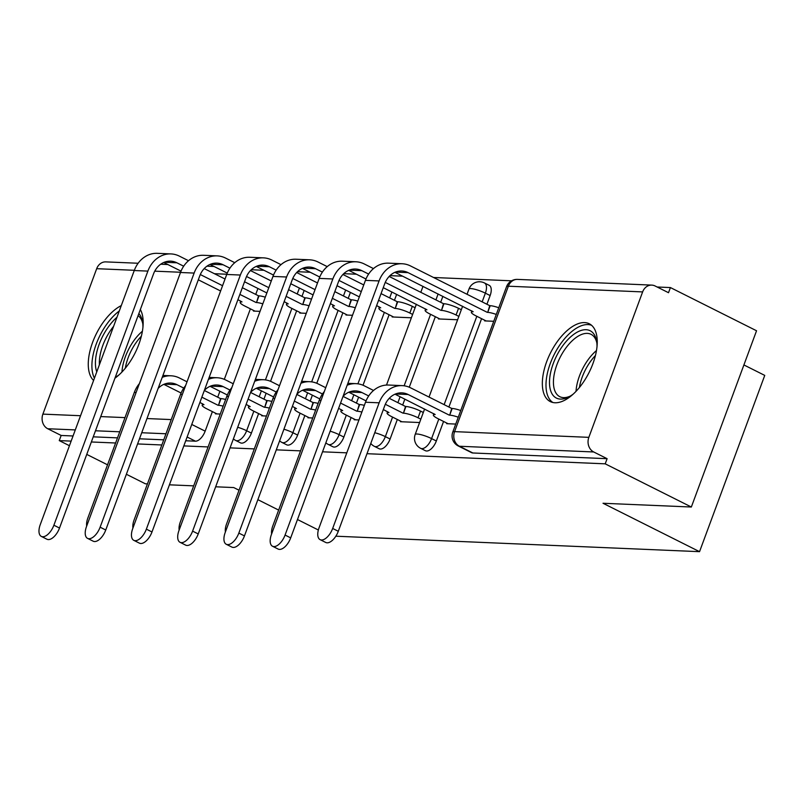 <?xml version="1.0" encoding="UTF-8"?>
<svg xmlns="http://www.w3.org/2000/svg" width="805" height="805" viewBox="0 0 805 805"><rect width="100%" height="100%" fill="white"/><g stroke="black" fill="none" stroke-linecap="round" stroke-linejoin="round"><path stroke-width="1.21" d="M425.412 450.709A11.159 5.544 -63.4 0 0 426.61 451.011A11.159 5.544 -63.4 0 0 436.34 440.989L431.581 438.604A11.159 5.544 116.6 0 1 421.85 448.627A11.159 5.544 116.6 0 1 420.643 448.325L425.412 450.709M379.175 448.747A11.159 5.544 -63.4 0 0 380.373 449.049A11.159 5.544 -63.4 0 0 390.103 439.017L385.343 436.632A11.159 5.544 116.6 0 1 375.613 446.664A11.159 5.544 116.6 0 1 374.406 446.362L379.175 448.747M332.938 446.775A11.159 5.544 -63.4 0 0 334.135 447.077A11.159 5.544 -63.4 0 0 343.866 437.055L339.106 434.67A11.159 5.544 116.6 0 1 329.376 444.692A11.159 5.544 116.6 0 1 328.168 444.39L332.938 446.775M286.691 444.813A11.159 5.544 -63.4 0 0 287.898 445.115A11.159 5.544 -63.4 0 0 297.629 435.092L292.869 432.698A11.159 5.544 116.6 0 1 283.139 442.73A11.159 5.544 116.6 0 1 281.931 442.428L286.691 444.813M240.454 442.841A11.159 5.544 -63.4 0 0 241.661 443.142A11.159 5.544 -63.4 0 0 251.391 433.12L246.632 430.735A11.159 5.544 116.6 0 1 236.901 440.758A11.159 5.544 116.6 0 1 235.694 440.456L240.454 442.841M121.283 305.588A43.52 21.624 -63.4 0 0 92.605 342.377A43.52 21.624 -63.4 0 0 93.591 380.433M584.621 322.594A43.52 21.624 -63.4 0 0 548.436 357.309A43.52 21.624 -63.4 0 0 550.288 401.584A43.52 21.624 -63.4 0 0 554.967 402.762A43.52 21.624 -63.4 0 0 591.152 368.046A43.52 21.624 -63.4 0 0 589.3 323.771A43.52 21.624 -63.4 0 0 584.621 322.594M366.989 453.698L605.209 463.831L691.344 507.019L756.549 330.764L670.414 287.566L657.132 287.003M511.567 280.814L433.553 277.494M402.661 276.175L389.972 275.642M356.424 274.213L343.735 273.67M310.187 272.251L297.498 271.708M263.949 270.279L251.261 269.735M743.901 364.947L764.75 375.402L699.545 551.667L335.846 536.2M114.934 378.219A43.52 21.624 -63.4 0 0 140.342 309.523M69.441 445.718L59.258 440.607L71.152 441.11M91.347 441.975L115.608 443.002M137.585 443.937L161.845 444.974M183.822 445.91L208.082 446.936M230.059 447.872L254.32 448.908M276.296 449.844L300.557 450.87M322.533 451.806L346.794 452.843M147.446 483.886L145.393 483.805L126.365 474.266M107.538 464.817L86.749 454.392M239.035 490.225L233.722 487.558L215.67 486.794M193.683 485.858L169.432 484.821M257.872 499.664L278.651 510.088M297.488 519.527L318.357 530.002M691.344 507.019L603.026 503.266L699.545 551.667M670.414 287.566L668.512 292.708L655.089 285.976A11.159 9.449 92.4 0 0 651.768 285.111A11.159 9.449 92.4 0 0 642.632 291.913L588.837 437.346A11.159 9.449 92.4 0 0 593.698 451.967L459.424 446.252A11.159 5.544 116.6 0 1 458.226 445.95L471.65 452.682A11.159 5.544 116.6 0 0 472.847 452.984L459.424 446.252A11.159 9.449 92.4 0 1 454.573 431.631L588.837 437.346M605.209 463.831L607.111 458.689L593.698 451.967M257.932 288.482L255.728 294.419M250.395 308.848L224.313 379.346M219.906 391.25L217.712 397.197M212.379 411.617L205.154 431.158L191.761 424.446M59.258 440.607L61.16 435.465L47.736 428.743A11.159 9.449 -87.6 0 1 42.886 414.122L96.681 268.689A11.159 9.449 -87.6 0 1 105.807 261.887L138.128 263.255M299.933 312.461L299.722 313.034L306.282 313.316M261.917 415.239L261.706 415.813L266.485 416.014M346.17 314.433L345.959 315.007L352.52 315.278M308.154 417.211L307.943 417.785L312.722 417.986M392.407 316.395L392.196 316.969L411.385 317.784M354.391 419.174L354.18 419.747L358.96 419.948M438.645 318.367L438.433 318.941L457.622 319.756M400.628 421.146L400.417 421.709L419.606 422.534M484.882 320.33L484.67 320.903L493.757 321.286M446.866 423.108L446.654 423.682L455.731 424.064M490.134 295.556L485.375 293.171A11.159 5.544 116.6 0 0 484.449 282.947L489.209 285.332A11.159 5.544 -63.4 0 1 490.134 295.556L486.914 304.25M481.581 318.679L448.898 407.028M443.565 421.458L436.34 440.989M442.881 296.341L440.677 302.288M435.344 316.707L409.262 387.215M404.865 399.119L402.661 405.066M397.328 419.486L390.103 439.017M396.644 294.378L394.44 300.315M389.107 314.745L363.025 385.243M358.617 397.157L356.424 403.094M351.091 417.523L343.866 437.055M350.406 292.416L348.203 298.353M342.87 312.773L316.788 383.281M312.38 395.185L310.187 401.132M304.853 415.551L297.629 435.092M304.169 290.444L301.966 296.381M296.632 310.811L270.55 381.308M266.143 393.222L263.949 399.159M258.616 413.589L251.391 433.12M253.696 310.499L253.484 311.072L260.045 311.354M215.68 413.277L215.468 413.851L220.248 414.052M607.111 458.689L472.847 452.984M185.724 440.768L195.424 441.18A11.159 5.544 -63.4 0 0 205.154 431.158M61.16 435.465L73.044 435.978M93.249 436.833L117.51 437.87M139.486 438.805L163.747 439.832M139.376 383.643A28.175 23.868 92.4 0 0 134.324 392.397L87.846 518.048A12.83 6.38 -63.4 0 0 86.678 526.088M199.902 402.44L203.987 404.694A11.159 2.113 -159.7 0 0 202.176 405.167A11.159 2.113 -159.7 0 0 206.714 408.779L216.948 413.911M223.166 406.153A11.159 2.113 -159.7 0 0 218.507 405.307L220.54 398.616L204.329 390.485M187.022 381.801L179.414 377.988A28.175 23.868 92.4 0 0 171.012 375.794A28.175 23.868 92.4 0 0 162.208 377.364M220.54 398.616L220.983 398.626A11.159 2.113 20.3 0 1 225.631 399.471M158.122 388.413A20.92 17.72 -87.6 0 1 170.7 383.039A20.92 17.72 -87.6 0 1 176.949 384.669L183.751 388.08M201.854 397.167L218.064 405.287M163.828 384.357L181.095 393.011M188.521 260.719L179.344 256.111A28.175 23.868 92.4 0 0 170.942 253.917L157.307 253.334A28.175 23.868 92.4 0 0 134.254 270.53L40.25 524.639A12.83 6.38 -63.4 0 0 41.317 536.402A12.83 6.38 -63.4 0 0 53.885 525.222L59.51 528.04A12.83 6.38 116.6 0 1 46.942 539.229L41.317 536.402M237.918 299.661L242.003 301.915A11.159 2.113 -159.7 0 0 240.192 302.388A11.159 2.113 -159.7 0 0 244.73 306.001L254.964 311.132M262.822 303.847A11.159 2.113 -159.7 0 0 256.523 302.529L258.556 295.838L242.345 287.707M59.51 528.04L153.514 273.931A20.92 17.72 -87.6 0 1 170.63 261.162A20.92 17.72 -87.6 0 1 176.869 262.792L183.681 266.203M200.294 274.545L222.562 285.705M239.87 294.389L256.081 302.519M163.757 262.48L181.024 271.134M198.302 279.798L220.61 290.987M225.038 279.023L204.208 268.588M258.556 295.838L258.999 295.858A11.159 2.113 20.3 0 1 265.288 297.166M170.942 253.917A28.175 23.868 92.4 0 0 147.889 271.104L53.885 525.222M185.613 385.605A28.175 23.868 92.4 0 0 180.562 394.37L134.083 520.01A12.83 6.38 -63.4 0 0 132.916 528.05M246.139 404.412L250.224 406.656A11.159 2.113 -159.7 0 0 248.413 407.129A11.159 2.113 -159.7 0 0 252.951 410.751L263.185 415.873M269.403 408.125A11.159 2.113 -159.7 0 0 264.744 407.28L266.777 400.578L250.566 392.448M233.259 383.774L225.652 379.96A28.175 23.868 92.4 0 0 217.249 377.756A28.175 23.868 92.4 0 0 208.445 379.336M266.777 400.578L267.22 400.598A11.159 2.113 20.3 0 1 271.869 401.443M204.359 390.375A20.92 17.72 -87.6 0 1 216.937 385.001A20.92 17.72 -87.6 0 1 223.186 386.642L229.989 390.053M248.091 399.129L264.302 407.26M210.065 386.32L227.332 394.983M231.85 387.577A28.175 23.868 92.4 0 0 226.799 396.332L180.32 521.982A12.83 6.38 -63.4 0 0 179.153 530.022M292.376 406.374L296.461 408.628A11.159 2.113 -159.7 0 0 294.65 409.091A11.159 2.113 -159.7 0 0 299.188 412.713L309.422 417.845M315.641 410.087A11.159 2.113 -159.7 0 0 310.982 409.242L313.014 402.54L296.803 394.42M279.496 385.736L271.889 381.922A28.175 23.868 92.4 0 0 263.487 379.719A28.175 23.868 92.4 0 0 254.682 381.298M313.014 402.54L313.457 402.56A11.159 2.113 20.3 0 1 318.106 403.406M250.597 392.347A20.92 17.72 -87.6 0 1 263.185 386.974A20.92 17.72 -87.6 0 1 269.423 388.604L276.226 392.015M294.328 401.091L310.539 409.222M256.302 388.292L273.569 396.946M96.751 371.9A37.664 18.716 116.6 0 1 108.273 327.021A37.664 18.716 116.6 0 1 116.967 317.25M138.852 313.548A37.664 18.716 116.6 0 1 142.606 322.302A37.664 18.716 116.6 0 1 142.948 327.202M142.787 323.751A34.877 17.328 -63.4 0 0 138.078 315.661M113.596 326.357A34.877 17.328 -63.4 0 0 111.241 329.446A34.877 17.328 -63.4 0 0 99.397 364.756M119.291 310.961A43.249 21.483 -63.4 0 0 106.652 324.335A43.249 21.483 -63.4 0 0 94.427 378.179M119.059 374.848A37.664 18.716 116.6 0 1 115.266 377.324M115.326 377.163A34.877 17.328 -63.4 0 0 116.192 376.79M573.13 394.168A37.664 18.716 116.6 0 1 568.994 396.815A37.664 18.716 116.6 0 1 549.755 386.611A37.664 18.716 116.6 0 1 562.343 346.331A37.664 18.716 116.6 0 1 596.676 341.612A37.664 18.716 116.6 0 1 597.028 346.512M596.867 343.061A34.877 17.328 -63.4 0 0 591.051 334.327A34.877 17.328 -63.4 0 0 565.321 348.756A34.877 17.328 -63.4 0 0 559.787 396.674A34.877 17.328 -63.4 0 0 570.262 396.1M591.574 325.29A43.249 21.483 -63.4 0 0 560.733 343.654A43.249 21.483 -63.4 0 0 552.864 402.49M234.758 262.682L225.581 258.083A28.175 23.868 92.4 0 0 217.179 255.879L203.544 255.296A28.175 23.868 92.4 0 0 180.491 272.493L86.487 526.611A12.83 6.38 -63.4 0 0 87.554 538.374A12.83 6.38 -63.4 0 0 100.122 527.184L105.747 530.012A12.83 6.38 116.6 0 1 93.179 541.191L87.554 538.374M284.155 301.634L288.24 303.888A11.159 2.113 -159.7 0 0 286.429 304.35A11.159 2.113 -159.7 0 0 290.967 307.973L301.201 313.095M309.06 305.809A11.159 2.113 -159.7 0 0 302.761 304.501L304.793 297.8L288.582 289.669M105.747 530.012L199.751 275.894A20.92 17.72 -87.6 0 1 216.867 263.124A20.92 17.72 -87.6 0 1 223.106 264.765L229.918 268.176M246.531 276.507L268.8 287.677M286.107 296.351L302.318 304.481M209.994 264.443L227.262 273.106M244.539 281.77L266.847 292.95M271.275 280.995L250.446 270.55M304.793 297.8L305.236 297.82A11.159 2.113 20.3 0 1 311.525 299.138M217.179 255.879A28.175 23.868 92.4 0 0 194.126 273.076L100.122 527.184M280.995 264.654L271.818 260.045A28.175 23.868 92.4 0 0 263.416 257.852L249.781 257.268A28.175 23.868 92.4 0 0 226.728 274.455L132.724 528.573A12.83 6.38 -63.4 0 0 133.791 540.336A12.83 6.38 -63.4 0 0 146.359 529.157L151.984 531.974A12.83 6.38 116.6 0 1 139.416 543.154L133.791 540.336M330.392 303.596L334.478 305.85A11.159 2.113 -159.7 0 0 332.666 306.323A11.159 2.113 -159.7 0 0 337.204 309.935L347.438 315.067M355.297 307.782A11.159 2.113 -159.7 0 0 349.008 306.464L351.03 299.772L334.82 291.641M151.984 531.974L245.988 277.856A20.92 17.72 -87.6 0 1 263.104 265.097A20.92 17.72 -87.6 0 1 269.343 266.727L276.155 270.138M292.768 278.48L315.037 289.639M332.344 298.323L348.555 306.443M256.231 266.415L273.499 275.069M290.776 283.732L313.085 294.922M317.512 282.958L296.683 272.523M351.03 299.772L351.473 299.782A11.159 2.113 20.3 0 1 357.762 301.1M263.416 257.852A28.175 23.868 92.4 0 0 240.363 275.038L146.359 529.157M278.087 389.54A28.175 23.868 92.4 0 0 273.036 398.304L226.557 523.944A12.83 6.38 -63.4 0 0 225.39 531.984M338.613 408.336L342.699 410.59A11.159 2.113 -159.7 0 0 340.887 411.063A11.159 2.113 -159.7 0 0 345.425 414.686L355.659 419.808M361.878 412.059A11.159 2.113 -159.7 0 0 357.219 411.214L359.251 404.513L343.041 396.382M325.733 387.708L318.126 383.894A28.175 23.868 92.4 0 0 309.724 381.691A28.175 23.868 92.4 0 0 300.919 383.271M359.251 404.513L359.694 404.533A11.159 2.113 20.3 0 1 364.343 405.378M296.844 394.309A20.92 17.72 -87.6 0 1 309.422 388.936A20.92 17.72 -87.6 0 1 315.661 390.576L322.463 393.987M340.565 403.064L356.776 411.194M302.539 390.254L319.806 398.908M324.324 391.512A28.175 23.868 92.4 0 0 319.273 400.266L272.794 525.917A12.83 6.38 -63.4 0 0 271.627 533.957M383.331 409.544L388.936 412.563A11.159 2.113 -159.7 0 0 387.125 413.025A11.159 2.113 -159.7 0 0 391.663 416.648L401.896 421.78M420.844 419.174L418.047 417.775A11.159 2.113 -159.7 0 0 403.456 413.176L405.489 406.475L389.238 398.324M373.54 390.465L364.363 385.857A28.175 23.868 92.4 0 0 355.961 383.653A28.175 23.868 92.4 0 0 347.156 385.233M405.489 406.475L405.931 406.495A11.159 2.113 20.3 0 1 420.512 411.093L423.309 412.492M343.081 396.281A20.92 17.72 -87.6 0 1 355.659 390.908A20.92 17.72 -87.6 0 1 361.898 392.538L368.7 395.949M385.323 404.281L403.013 413.156M348.776 392.216L366.044 400.88M458.266 417.211A11.159 2.113 -159.7 0 0 449.693 415.149L451.726 408.447L410.6 387.829A28.175 23.868 92.4 0 0 402.198 385.625L388.563 385.042A28.175 23.868 92.4 0 0 365.51 402.238L319.032 527.879A12.83 6.38 -63.4 0 0 320.098 539.642A12.83 6.38 -63.4 0 0 332.666 528.462L338.291 531.28A12.83 6.38 116.6 0 1 325.723 542.459L320.098 539.642M395.014 394.188L435.173 414.525A11.159 2.113 -159.7 0 0 433.362 414.998A11.159 2.113 -159.7 0 0 437.9 418.61L448.133 423.742M451.726 408.447L452.169 408.467A11.159 2.113 20.3 0 1 460.742 410.53M338.291 531.28L384.77 405.64A20.92 17.72 -87.6 0 1 401.896 392.87A20.92 17.72 -87.6 0 1 408.135 394.51L449.25 415.128M402.198 385.625A28.175 23.868 92.4 0 0 379.145 402.812L332.666 528.462M327.233 266.616L318.055 262.017A28.175 23.868 92.4 0 0 309.653 259.814L296.019 259.23A28.175 23.868 92.4 0 0 272.965 276.427L178.962 530.545A12.83 6.38 -63.4 0 0 180.028 542.298A12.83 6.38 -63.4 0 0 192.596 531.119L198.221 533.946A12.83 6.38 116.6 0 1 185.653 545.126L180.028 542.298M376.629 305.568L380.715 307.812A11.159 2.113 -159.7 0 0 378.903 308.285A11.159 2.113 -159.7 0 0 383.442 311.907L393.675 317.029M412.623 314.433L409.826 313.024A11.159 2.113 -159.7 0 0 395.245 308.436L397.268 301.734L381.057 293.604M198.221 533.946L292.225 279.828A20.92 17.72 -87.6 0 1 309.341 267.059A20.92 17.72 -87.6 0 1 315.58 268.699L322.392 272.11M339.006 280.442L361.274 291.611M378.581 300.285L394.792 308.416M302.469 268.377L319.736 277.031M337.013 285.695L359.322 296.884M363.749 284.93L342.92 274.485M397.268 301.734L397.71 301.754A11.159 2.113 20.3 0 1 412.301 306.343L409.826 313.024M415.098 307.752L412.301 306.343M309.653 259.814A28.175 23.868 92.4 0 0 286.6 277L192.596 531.119M373.47 268.588L364.293 263.98A28.175 23.868 92.4 0 0 355.891 261.776L342.256 261.202A28.175 23.868 92.4 0 0 319.203 278.389L225.199 532.508A12.83 6.38 -63.4 0 0 226.265 544.271A12.83 6.38 -63.4 0 0 238.833 533.091L244.458 535.909A12.83 6.38 116.6 0 1 231.89 547.088L226.265 544.271M383.25 287.667L426.952 309.784A11.159 2.113 -159.7 0 0 425.141 310.247A11.159 2.113 -159.7 0 0 429.679 313.87L439.912 319.001M458.86 316.395L456.063 314.997A11.159 2.113 -159.7 0 0 441.482 310.398L443.505 303.696L389.157 276.457M244.458 535.909L338.462 281.79A20.92 17.72 -87.6 0 1 355.579 269.031A20.92 17.72 -87.6 0 1 361.817 270.661L368.63 274.072M385.243 282.404L441.029 310.378M348.706 270.339L365.973 279.003M443.505 303.696L443.947 303.716A11.159 2.113 20.3 0 1 458.538 308.315L456.063 314.997M461.335 309.714L458.538 308.315M355.891 261.776A28.175 23.868 92.4 0 0 332.837 278.973L238.833 533.091M496.293 314.433A11.159 2.113 -159.7 0 0 487.719 312.37L489.742 305.669L410.53 265.952A28.175 23.868 92.4 0 0 402.128 263.748L388.493 263.165A28.175 23.868 92.4 0 0 365.44 280.361L271.436 534.47A12.83 6.38 -63.4 0 0 272.503 546.233A12.83 6.38 -63.4 0 0 285.071 535.053L290.696 537.871A12.83 6.38 116.6 0 1 278.127 549.06L272.503 546.233M394.943 272.311L473.189 311.746A11.159 2.113 -159.7 0 0 471.378 312.219A11.159 2.113 -159.7 0 0 475.916 315.842L486.15 320.964M290.696 537.871L384.699 283.763A20.92 17.72 -87.6 0 1 401.816 270.993A20.92 17.72 -87.6 0 1 408.055 272.633L487.267 312.35M489.742 305.669L490.185 305.689A11.159 2.113 20.3 0 1 498.758 307.752M402.128 263.748A28.175 23.868 92.4 0 0 379.075 280.935L285.071 535.053M642.632 291.913L508.368 286.208L454.573 431.631A11.159 2.113 -159.7 0 0 452.762 432.104A11.159 11.159 0 0 0 458.226 445.95M226.809 274.233L214.412 273.7M180.572 272.261L154.741 271.164M134.334 270.299L96.681 268.689M42.886 414.122L80.54 415.722M100.746 416.588L124.996 417.614M146.983 418.55L171.234 419.586M484.449 282.947A11.159 11.159 0 0 0 468.973 289.045A11.159 2.113 -159.7 0 1 470.784 288.582A11.159 2.113 -159.7 0 1 485.375 293.171L482.155 301.865M476.822 316.285L444.139 404.643M438.805 419.063L431.581 438.604A11.159 2.113 -159.7 0 0 416.99 434.006A11.159 2.113 20.3 0 0 415.179 434.479A11.159 11.159 0 0 0 420.643 448.325M438.121 293.956L435.918 299.903M430.584 314.322L404.14 385.796M400.095 396.734L397.901 402.671M392.568 417.101L385.343 436.632A11.159 2.113 -159.7 0 0 374.758 432.718M391.884 291.994L389.68 297.93M384.347 312.36L357.903 383.834M353.858 394.772L351.664 400.709M346.331 415.128L339.106 434.67A11.159 2.113 -159.7 0 0 330.161 431.198M345.647 290.021L343.443 295.968M338.11 310.388L311.666 381.872M307.621 392.8L305.427 398.737M300.094 413.166L292.869 432.698A11.159 2.113 -159.7 0 0 283.924 429.226M299.41 288.059L297.206 293.996M291.873 308.426L265.429 379.9M261.384 390.838L259.19 396.774M253.857 411.204L246.632 430.735A11.159 2.113 -159.7 0 0 237.686 427.264M423.541 286.65A11.159 2.113 -159.7 0 0 422.736 287.083A11.159 11.159 0 0 1 423.028 286.389M195.424 441.18L187.112 437.014M165.981 433.774L141.73 432.738M119.744 431.802L95.493 430.776M75.288 429.91L47.736 428.743M506.556 286.671A11.159 2.113 -159.7 0 1 508.368 286.208A11.159 9.449 -87.6 0 1 517.494 279.395A11.159 11.159 0 0 0 506.556 286.671L452.762 432.104M164.351 384.136L176.949 384.669M218.507 405.307L220.983 398.626M134.324 392.397L136.105 392.478M176.869 262.792L164.28 262.259M258.999 295.858L256.523 302.529M147.889 271.104L134.254 270.53M210.588 386.098L223.186 386.642M264.744 407.28L267.22 400.598M180.562 394.37L182.343 394.44M256.825 388.07L269.423 388.604M310.982 409.242L313.457 402.56M226.799 396.332L228.58 396.412M121.958 372.011A34.877 17.328 116.6 0 1 133.801 340.746A34.877 17.328 116.6 0 1 142.415 331.227M141.368 336.198A33.73 16.764 -63.4 0 0 136.266 342.377A33.73 16.764 -63.4 0 0 125.318 368.197M576.028 391.331A34.877 17.328 116.6 0 1 587.871 360.066A34.877 17.328 116.6 0 1 596.485 350.537M595.438 355.518A33.73 16.764 -63.4 0 0 590.347 361.687A33.73 16.764 -63.4 0 0 579.399 387.507M223.106 264.765L210.518 264.231M305.236 297.82L302.761 304.501M194.126 273.076L180.491 272.493M269.343 266.727L256.755 266.193M351.473 299.782L349.008 306.464M240.363 275.038L226.728 274.455M303.062 390.033L315.661 390.576M357.219 411.214L359.694 404.533M273.036 398.304L274.817 398.374M349.3 392.005L361.898 392.538M418.047 417.775L420.512 411.093M403.456 413.176L405.931 406.495M319.273 400.266L321.054 400.347M395.537 393.967L408.135 394.51M449.693 415.149L452.169 408.467M365.51 402.238L379.145 402.812M315.58 268.699L302.992 268.156M397.71 301.754L395.245 308.436M286.6 277L272.965 276.427M361.817 270.661L349.229 270.128M443.947 303.716L441.482 310.398M332.837 278.973L319.203 278.389M408.055 272.633L395.466 272.09M490.185 305.689L487.719 312.37M379.075 280.935L365.44 280.361M233.38 438.906A11.159 11.159 0 0 0 235.694 440.456M279.617 440.868A11.159 11.159 0 0 0 281.931 442.428M325.854 442.841A11.159 11.159 0 0 0 328.168 444.39M370.783 443.454A11.159 11.159 0 0 0 374.406 446.362M386.501 385.062L416.376 304.28M420.804 292.316L422.736 287.083M415.179 434.479L424.597 409.021M429.025 397.066L462.613 306.242M467.041 294.288L468.973 289.045M651.768 285.111L517.494 279.395M214.08 266.485L206.945 266.183M167.843 264.523L160.708 264.221M202.176 405.167L202.669 403.828M162.922 375.442L171.012 375.794M240.685 301.05L240.192 302.388M248.413 407.129L248.906 405.79M209.159 377.414L217.249 377.756M294.65 409.091L295.143 407.763M255.396 379.376L263.487 379.719M286.922 303.022L286.429 304.35M333.159 304.984L332.666 306.323M340.887 411.063L341.38 409.725M301.634 381.349L309.724 381.691M387.125 413.025L387.618 411.697M347.871 383.311L355.961 383.653M433.362 414.998L433.855 413.659M379.397 306.957L378.903 308.285M425.634 308.919L425.141 310.247M471.871 310.881L471.378 312.219"/></g></svg>
